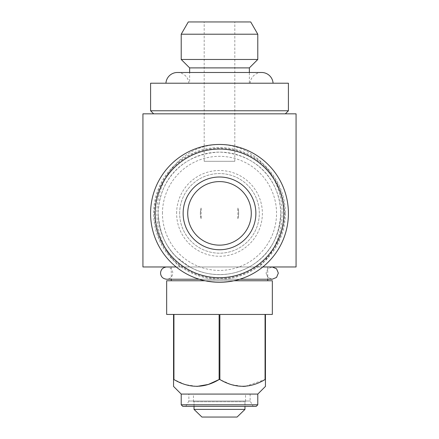 <?xml version="1.0" encoding="UTF-8"?>
<svg xmlns="http://www.w3.org/2000/svg" width="439" height="439" viewBox="0 0 439 439"><rect width="100%" height="100%" fill="white"/><g stroke="black" fill="none" stroke-linecap="round" stroke-linejoin="round"><path stroke-width="0.33" stroke-dasharray="2.19 1.65" d="M272.196 279.226L267.856 277.432L266.05 273.096L267.85 277.432L272.196 279.226L276.537 277.432L278.337 273.096L276.537 268.767L272.196 266.972L267.856 268.761L266.05 273.096L267.856 268.761L272.196 266.972L166.666 266.972C170.453 267.406 172.5 269.447 172.79 273.096C172.5 276.751 170.453 278.792 166.666 279.226M204.184 161.305L234.816 161.305L204.184 161.305L204.184 21.95L234.816 21.95L204.184 21.95M234.816 161.305L234.816 21.95M249.363 83.207L189.637 83.207L189.637 72.484L249.363 72.484L249.363 83.207L189.637 83.207M165.926 83.207L273.074 83.207L165.926 83.207M177.389 72.484A11.485 11.485 0 0 1 188.847 83.207L250.153 83.207L188.847 83.207M261.611 72.484A11.485 11.485 0 0 0 250.153 83.207M153.65 113.833L285.35 113.833L153.65 113.833M194.022 406.333L194.022 401.734L193.467 401.734L194.022 401.734L194.022 409.395L244.978 409.395L244.978 401.734L245.533 401.734L245.533 394.079L193.467 394.079L245.533 394.079M193.467 401.734L193.467 394.079M245.533 401.734L194.022 401.734L244.978 401.734L244.978 406.333M171.259 280.757L267.741 280.757L171.259 280.757M171.259 266.972L171.259 279.226L267.741 279.226L267.741 266.972L171.259 266.972L267.741 266.972M205.051 280.757L233.949 280.757M250.126 394.079L250.126 401.026L253.193 406.333L185.807 406.333L188.874 401.026L250.126 401.026L188.874 401.026L188.874 394.079L250.126 394.079L188.874 394.079M285.35 213.376A65.85 65.85 0 0 1 219.5 279.226A65.85 65.85 0 0 1 153.65 213.376A65.85 65.85 0 0 1 219.5 147.526A65.85 65.85 0 0 1 285.35 213.376M288.412 213.376A68.912 68.912 0 0 1 219.5 282.288A68.912 68.912 0 0 1 150.588 213.376A68.912 68.912 0 0 0 219.5 282.288A68.912 68.912 0 0 0 288.412 213.376A68.912 68.912 0 0 1 219.5 282.288A68.912 68.912 0 0 1 150.588 213.376A68.912 68.912 0 0 1 219.5 144.464A68.912 68.912 0 0 1 288.412 213.376A68.912 68.912 0 0 0 219.5 144.464A68.912 68.912 0 0 0 150.588 213.376A68.912 68.912 0 0 1 219.5 144.464A68.912 68.912 0 0 1 288.412 213.376M180.122 266.972C160.723 250.477 151.642 219.555 160.016 191.755C167.495 166.469 189.16 144.996 219.5 144.464C249.78 144.963 271.609 166.529 279.012 191.848C287.38 219.714 278.172 250.548 258.878 266.972L249.154 266.972C268.816 256.063 279.352 238.196 280.757 213.376A61.257 61.257 0 0 1 219.5 274.633A61.257 61.257 0 0 1 158.243 213.376A61.257 61.257 0 0 1 219.5 152.119A61.257 61.257 0 0 1 280.757 213.376C279.841 178.766 255.476 153.54 219.434 152.119C183.365 153.65 159.214 178.783 158.243 213.376C159.593 238.114 170.123 255.981 189.846 266.972L176.187 266.972M249.154 266.972C231.808 277.069 207.312 277.135 189.846 266.972L249.154 266.972M262.813 266.972L258.878 266.972M187.722 213.376A31.778 31.778 0 0 0 219.5 245.149A31.778 31.778 0 0 0 251.278 213.376A31.778 31.778 0 0 0 219.5 181.598A31.778 31.778 0 0 0 187.722 213.376M179.683 213.376A39.817 39.817 0 0 1 219.5 173.559A39.817 39.817 0 0 1 259.317 213.376A39.817 39.817 0 0 1 219.5 253.193A39.817 39.817 0 0 1 179.683 213.376A39.817 39.817 0 0 1 219.5 173.559A39.817 39.817 0 0 1 259.317 213.376A39.817 39.817 0 0 1 219.5 253.193A39.817 39.817 0 0 1 179.683 213.376M162.457 213.376A57.043 57.043 0 0 1 219.5 156.328A57.043 57.043 0 0 1 276.543 213.376A57.043 57.043 0 0 1 219.5 270.419A57.043 57.043 0 0 1 162.457 213.376M176.621 213.376A42.879 42.879 0 0 1 219.5 170.497A42.879 42.879 0 0 1 262.379 213.376A42.879 42.879 0 0 1 219.5 256.255A42.879 42.879 0 0 1 176.621 213.376M142.933 113.833L296.067 113.833M142.933 266.972L296.067 266.972M256.255 406.333L182.745 406.333M257.786 404.796L181.214 404.796M185.807 406.333L253.193 406.333M257.786 394.079L181.214 394.079M245.456 386.293L265.068 379.532L265.068 314.445L219.879 314.445L265.068 314.445L219.879 314.445L219.879 379.532L230.996 384.548L242.871 386.419M219.879 379.532L219.121 379.532L219.121 314.445L173.932 314.445L219.121 314.445L173.932 314.445L173.932 379.532L185.055 384.548L196.93 386.419M173.932 379.532L173.559 379.532L173.559 314.445L166.666 314.445M272.334 314.445L265.441 314.445L265.441 379.532L265.068 379.532M272.334 280.757L166.666 280.757M201.924 417.05L237.076 417.05M288.412 110.771L150.588 110.771M288.412 83.207L150.588 83.207M250.713 21.95L188.287 21.95M257.786 34.204L181.214 34.204M257.786 59.468L181.214 59.468M249.363 67.891L189.637 67.891M201.122 218.732A19.14 19.14 0 0 1 200.36 213.376L201.122 218.732L201.122 208.015L200.36 213.376A19.14 19.14 0 0 1 201.122 208.015M237.878 218.732C238.893 215.165 238.893 211.587 237.878 208.015L237.878 218.732A19.14 19.14 0 0 0 237.878 208.015M154.418 213.376A65.082 65.082 0 0 1 219.5 148.289A65.082 65.082 0 0 1 284.582 213.376A65.082 65.082 0 0 1 219.5 278.458A65.082 65.082 0 0 1 154.418 213.376M280.757 213.376A61.257 61.257 0 0 1 219.5 274.633A61.257 61.257 0 0 1 158.243 213.376M239.815 279.226L199.185 279.226M272.196 266.972L166.666 266.972M189.846 266.972L176.752 257.249"/><path stroke-width="0.66" d="M272.196 266.972L276.532 268.761L278.337 273.096L276.532 277.437L272.196 279.226L239.815 279.226M273.074 83.207A11.485 11.485 0 0 0 261.611 72.484L249.363 72.484L249.363 67.891L257.786 59.468L257.786 34.204L181.214 34.204L181.214 59.468L257.786 59.468M165.926 83.207A11.485 11.485 0 0 1 177.389 72.484L189.637 72.484L189.637 67.891L249.363 67.891M189.637 67.891L181.214 59.468M181.214 34.204L188.287 21.95L250.713 21.95L257.786 34.204M285.35 113.833L288.412 110.771L288.412 83.207L150.588 83.207L150.588 110.771L288.412 110.771M153.65 113.833L150.588 110.771M244.978 406.333L244.978 409.395L194.022 409.395L201.924 417.05L194.022 409.395L194.022 406.333M267.741 280.757L267.741 279.226L272.196 279.226M171.259 280.757L171.259 279.226L166.666 279.226L199.185 279.226M205.051 280.757L166.666 280.757L166.666 314.445L173.559 314.445L173.559 379.532L173.932 379.532L173.932 314.445L219.121 314.445L219.121 379.532L219.879 379.532L219.879 314.445L265.068 314.445L265.068 379.532L265.441 379.532L265.441 314.445L272.334 314.445L272.334 280.757L233.949 280.757M181.214 404.796L257.786 404.796L256.255 406.333L182.745 406.333L181.214 404.796L181.214 394.079L257.786 394.079L265.441 386.424L265.441 379.532L265.441 386.424M265.068 379.532C250.131 388.52 235.068 388.52 219.879 379.532M196.93 386.419L208.316 384.449L219.121 379.532C204.19 388.52 189.127 388.52 173.932 379.532M173.559 379.532L173.559 386.424L173.559 379.532M181.214 394.079L173.559 386.424M257.786 404.796L257.786 394.079M262.813 266.972L296.067 266.972L296.067 113.833L142.933 113.833L142.933 266.972L176.187 266.972M251.278 213.376A31.778 31.778 0 0 1 219.5 245.149A31.778 31.778 0 0 1 187.722 213.376A31.778 31.778 0 0 1 219.5 181.598A31.778 31.778 0 0 1 251.278 213.376M150.588 213.376A68.912 68.912 0 0 1 219.5 144.464A68.912 68.912 0 0 1 288.412 213.376A68.912 68.912 0 0 1 219.5 282.288A68.912 68.912 0 0 1 150.588 213.376M155.181 213.376A64.319 64.319 0 0 1 219.5 149.057A64.319 64.319 0 0 1 283.819 213.376A64.319 64.319 0 0 1 219.5 277.695A64.319 64.319 0 0 1 155.181 213.376M255.871 213.376A36.371 36.371 0 0 1 219.5 249.747A36.371 36.371 0 0 1 183.129 213.376A36.371 36.371 0 0 1 219.5 177.005A36.371 36.371 0 0 1 255.871 213.376M242.871 386.419L245.456 386.293M201.924 417.05L237.076 417.05L244.978 409.395L237.076 417.05M166.666 266.972C162.88 267.406 160.839 269.447 160.542 273.096C160.839 276.751 162.88 278.792 166.666 279.226M261.611 72.484L177.389 72.484"/></g></svg>
